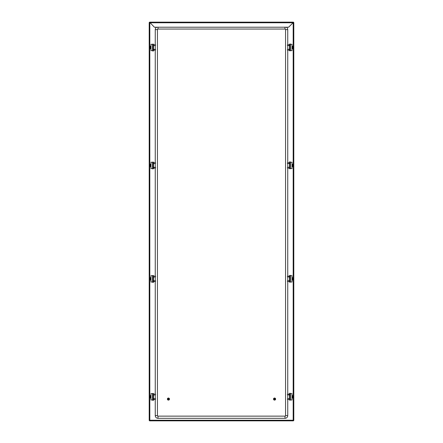 <?xml version="1.0" encoding="UTF-8"?>
<svg xmlns="http://www.w3.org/2000/svg" width="443" height="443" viewBox="0 0 443 443"><rect width="100%" height="100%" fill="white"/><g stroke="black" fill="none" stroke-linecap="round" stroke-linejoin="round"><path stroke-width="0.66" d="M291.976 395.488A1.39 1.39 0 0 1 291.976 398.119A1.39 1.39 0 0 0 291.976 395.488M291.976 277.528A1.39 1.39 0 0 1 291.976 280.159A1.39 1.39 0 0 0 291.976 277.528M291.976 164.109A1.39 1.39 0 0 1 291.976 166.74A1.39 1.39 0 0 0 291.976 164.109M291.976 46.15A1.39 1.39 0 0 1 291.976 48.78A1.39 1.39 0 0 0 291.976 46.15M149.584 22.405L149.944 22.765L149.584 22.15L293.416 22.15L293.183 22.765L293.416 22.15M149.817 22.765L149.202 22.532L149.202 420.468L149.817 420.235L149.584 420.85L293.416 420.85L293.183 420.235L293.798 420.468L293.798 22.532L293.183 22.765L293.183 420.235L149.817 420.235L149.817 22.765M149.457 420.468L149.457 22.532M293.543 22.532L293.543 420.468M293.416 420.595L149.584 420.595M293.416 22.405L288.609 27.211L154.391 27.211L149.584 22.15M151.024 46.15A1.39 1.39 0 0 0 151.024 48.78M151.024 164.109A1.39 1.39 0 0 0 151.024 166.74M151.024 277.528A1.39 1.39 0 0 0 151.024 280.159M151.024 395.488A1.39 1.39 0 0 0 151.024 398.119M167.393 399.071A1.041 1.041 0 0 1 168.434 398.03A1.041 1.041 0 0 1 169.481 399.071A1.041 1.041 0 0 1 168.434 400.118A1.041 1.041 0 0 1 167.393 399.071M167.891 399.071A0.543 0.543 0 0 1 168.434 398.528A0.543 0.543 0 0 1 168.982 399.071A0.543 0.543 0 0 1 168.434 399.619A0.543 0.543 0 0 1 167.891 399.071M168.074 399.071A0.365 0.365 0 0 1 168.434 398.711A0.365 0.365 0 0 1 168.8 399.071A0.365 0.365 0 0 1 168.434 399.436A0.365 0.365 0 0 1 168.074 399.071M273.519 399.071A1.041 1.041 0 0 1 274.566 398.03A1.041 1.041 0 0 1 275.607 399.071A1.041 1.041 0 0 1 274.566 400.118A1.041 1.041 0 0 1 273.519 399.071M274.018 399.071A0.543 0.543 0 0 1 274.566 398.528A0.543 0.543 0 0 1 275.109 399.071A0.543 0.543 0 0 1 274.566 399.619A0.543 0.543 0 0 1 274.018 399.071M274.2 399.071A0.365 0.365 0 0 1 274.566 398.711A0.365 0.365 0 0 1 274.926 399.071A0.365 0.365 0 0 1 274.566 399.436A0.365 0.365 0 0 1 274.2 399.071M285.563 29.592L285.563 415.589A0.543 0.543 0 0 1 285.015 416.132L157.985 416.132A0.543 0.543 0 0 1 157.437 415.589L157.437 29.592A0.543 0.543 0 0 1 157.985 29.044L285.015 29.044A0.543 0.543 0 0 1 285.563 29.592L287.74 29.592A2.724 2.724 0 0 0 286.344 27.211M155.26 44.743L155.26 29.592A2.724 2.724 0 0 1 156.656 27.211M285.563 415.589L287.74 415.589A2.724 2.724 0 0 1 285.015 418.308L157.985 418.308A2.724 2.724 0 0 1 155.26 415.589L155.26 399.525M155.26 398.617L155.26 394.99M155.26 394.082L155.26 281.571M155.26 280.663L155.26 277.03M155.26 276.122L155.26 168.146M155.26 167.238L155.26 163.611M155.26 162.703L155.26 50.186M155.26 49.278L155.26 45.651M287.74 415.589L287.74 399.525M287.74 398.617L287.74 394.99M287.74 394.082L287.74 281.571M287.74 280.663L287.74 277.03M287.74 276.122L287.74 168.146M287.74 167.238L287.74 163.611M287.74 162.703L287.74 50.186M287.74 49.278L287.74 45.651M287.74 44.743L287.74 29.592M152.641 44.289L151.024 44.289L151.024 50.64L152.575 50.64L152.575 44.289M152.575 50.64L153.45 50.64L153.45 49.234M153.45 45.695L153.45 51.006L152.719 51.006L153.45 50.79M151.024 46.471A1.091 1.091 0 0 0 151.024 48.459M153.45 44.139L152.719 44.139L153.45 44.184M153.45 50.746L152.641 50.64M155.559 44.887L155.415 45.651L155.559 44.887M153.45 45.651L155.415 45.651M153.45 44.743L155.415 44.743M153.45 49.278L155.559 49.428L155.415 50.186L153.45 50.186M155.415 49.278L155.415 50.186M289.55 45.651L287.441 45.507L287.585 44.743L289.55 44.743M287.585 45.651L287.585 44.743M287.441 50.042L287.585 49.278L287.441 50.042M289.55 49.278L287.585 49.278M289.55 50.186L287.585 50.186M289.55 44.139L290.281 43.929L289.55 44.139L289.55 50.64L291.976 50.64L291.976 44.289L289.55 44.289L289.55 45.695M289.55 49.234L289.55 50.79L290.281 50.79L289.55 50.746M291.976 48.459A1.091 1.091 0 0 0 291.976 46.471M290.281 50.79L289.55 50.79M289.55 44.184L290.359 44.289M287.441 168.002L287.585 167.238L287.441 168.002M289.55 167.238L287.585 167.238M289.55 168.146L287.585 168.146M289.55 163.611L287.441 163.467L287.585 162.703L289.55 162.703M287.585 163.611L287.585 162.703M290.359 168.6L291.976 168.6L291.976 162.249L290.425 162.249L290.425 168.6M290.425 162.249L289.55 162.249L289.55 163.655M289.55 167.194L289.55 161.883L290.281 161.883L289.55 162.099M291.976 166.418A1.091 1.091 0 0 0 291.976 164.431M289.55 168.75L290.281 168.75L289.55 168.705M289.55 162.144L290.281 162.204M155.559 162.847L155.415 163.611L155.559 162.847M153.45 163.611L155.415 163.611M153.45 162.703L155.415 162.703M153.45 167.238L155.559 167.382L155.415 168.146L153.45 168.146M155.415 167.238L155.415 168.146M153.45 168.75L152.719 168.966L153.45 168.75L153.45 162.249L151.024 162.249L151.024 168.6L153.45 168.6L153.45 167.194M153.45 163.655L153.45 162.099L152.719 162.099L153.45 162.144M151.024 164.431A1.091 1.091 0 0 0 151.024 166.418M152.719 162.099L153.45 162.099M153.45 168.705L152.641 168.6M290.281 400.023L291.976 399.979L291.976 393.628L290.425 393.628L290.425 399.979M290.425 393.628L289.55 393.628L289.55 395.034M289.55 398.573L289.55 393.268L290.281 393.268L289.55 393.478M291.976 397.797A1.091 1.091 0 0 0 291.976 395.809M289.55 400.129L290.281 400.129L289.55 400.084M289.55 393.522L290.359 393.628M289.55 394.99L287.441 394.846L287.585 394.082L289.55 394.082M287.585 394.99L287.585 394.082M287.441 399.381L287.585 398.617L287.441 399.381M289.55 398.617L287.585 398.617M289.55 399.525L287.585 399.525M152.719 393.583L151.024 393.628L151.024 399.979L152.575 399.979L152.575 393.628M152.575 399.979L153.45 399.979L153.45 398.573M153.45 395.034L153.45 400.345L152.719 400.345L153.45 400.129M151.024 395.809A1.091 1.091 0 0 0 151.024 397.797M153.45 393.478L152.719 393.478L153.45 393.522M153.45 400.084L152.641 399.979M153.45 398.617L155.559 398.766L155.415 399.525L153.45 399.525M155.415 398.617L155.415 399.525M155.559 394.226L155.415 394.99L155.559 394.226M153.45 394.99L155.415 394.99M153.45 394.082L155.415 394.082M287.441 281.421L287.585 280.663L287.441 281.421M289.55 280.663L287.585 280.663M289.55 281.571L287.585 281.571M289.55 277.03L287.441 276.886L287.585 276.122L289.55 276.122M287.585 277.03L287.585 276.122M289.55 275.518L290.281 275.308L289.55 275.518L289.55 282.019L291.976 282.019L291.976 275.668L289.55 275.668L289.55 277.074M289.55 280.613L289.55 282.174L290.281 282.174L289.55 282.13M291.976 279.838A1.091 1.091 0 0 0 291.976 277.85M290.281 282.174L289.55 282.174M289.55 275.563L290.359 275.668M153.45 280.663L155.559 280.807L155.415 281.571L153.45 281.571M155.415 280.663L155.415 281.571M155.559 276.271L155.415 277.03L155.559 276.271M153.45 277.03L155.415 277.03M153.45 276.122L155.415 276.122M152.641 275.668L151.024 275.668L151.024 282.019L152.575 282.019L152.575 275.668M152.575 282.019L153.45 282.019L153.45 280.613M153.45 277.074L153.45 282.385L152.719 282.385L153.45 282.174M151.024 277.85A1.091 1.091 0 0 0 151.024 279.838M153.45 275.518L152.719 275.518L153.45 275.563M153.45 282.13L152.719 282.069M151.024 395.355A1.517 1.517 0 0 0 151.024 398.251M151.024 277.396A1.517 1.517 0 0 0 151.024 280.297M151.024 163.976A1.517 1.517 0 0 0 151.024 166.873M151.024 46.017A1.517 1.517 0 0 0 151.024 48.913M291.976 398.251A1.517 1.517 0 0 0 291.976 395.355M291.976 280.297A1.517 1.517 0 0 0 291.976 277.396M291.976 166.873A1.517 1.517 0 0 0 291.976 163.976M291.976 48.913A1.517 1.517 0 0 0 291.976 46.017M149.944 22.765L293.056 22.765M285.015 29.044L285.015 27.211M157.985 29.044L157.985 27.211M157.437 29.592L155.26 29.592M157.437 415.589L155.26 415.589M157.985 416.132L157.985 418.308M285.015 416.132L285.015 418.308M153.156 50.64L153.156 44.289M289.844 44.289L289.844 50.64M290.425 44.289L290.425 50.64M289.844 162.249L289.844 168.6M153.156 168.6L153.156 162.249M152.575 168.6L152.575 162.249M289.844 393.628L289.844 399.979M153.156 399.979L153.156 393.628M289.844 275.668L289.844 282.019M290.425 275.668L290.425 282.019M153.156 282.019L153.156 275.668"/></g></svg>
